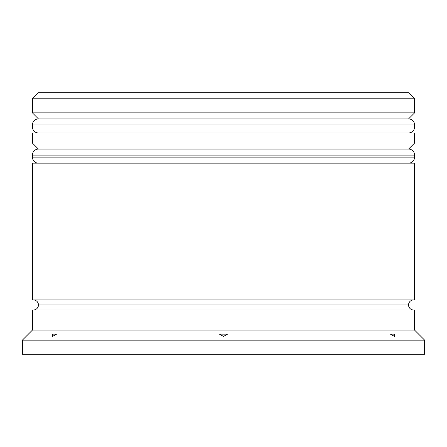 <?xml version="1.0" encoding="UTF-8"?>
<svg xmlns="http://www.w3.org/2000/svg" width="447" height="447" viewBox="0 0 447 447"><rect width="100%" height="100%" fill="white"/><g stroke="black" fill="none" stroke-linecap="round" stroke-linejoin="round"><path stroke-width="0.67" d="M408.558 118.902L38.442 118.902A6.035 6.035 0 0 0 32.407 124.936L414.592 124.936A6.035 6.035 0 0 0 408.558 118.902L38.442 118.902L408.558 118.902A6.035 6.035 0 0 1 414.592 124.936L32.407 124.936L32.407 126.948A6.035 6.035 0 0 0 38.442 132.982A6.035 6.035 0 0 1 32.407 126.948L414.592 126.948L32.407 126.948L32.407 124.936A6.035 6.035 0 0 1 38.442 118.902L32.407 112.867L38.442 118.902L408.558 118.902L414.592 112.867L32.407 112.867L414.592 112.867L414.592 98.787L408.558 92.752L38.442 92.752L32.407 98.787L414.592 98.787L32.407 98.787L32.407 112.867L32.407 98.787L38.442 92.752L408.558 92.752L414.592 98.787L414.592 112.867L408.558 118.902M408.558 132.982A6.035 6.035 0 0 0 414.592 126.948L414.592 124.936L414.592 126.948A6.035 6.035 0 0 1 408.558 132.982M408.558 149.075L38.442 149.075A6.035 6.035 0 0 0 32.407 155.109L414.592 155.109A6.035 6.035 0 0 0 408.558 149.075L38.442 149.075L408.558 149.075A6.035 6.035 0 0 1 414.592 155.109L32.407 155.109L32.407 157.12A6.035 6.035 0 0 0 38.442 163.155A6.035 6.035 0 0 1 32.407 157.12L414.592 157.12L32.407 157.12L32.407 155.109A6.035 6.035 0 0 1 38.442 149.075L32.407 143.04L38.442 149.075L408.558 149.075L414.592 143.04L32.407 143.04L414.592 143.04L414.592 132.982L32.407 132.982L32.407 143.04L32.407 132.982L414.592 132.982L414.592 143.04L408.558 149.075M408.558 163.155A6.035 6.035 0 0 0 414.592 157.12L414.592 155.109L414.592 157.12A6.035 6.035 0 0 1 408.558 163.155M33.413 309.994A5.029 5.029 0 0 0 38.442 304.966L408.558 304.966A5.029 5.029 0 0 0 413.587 309.994M424.65 340.167L414.592 330.109L32.407 330.109L22.35 340.167L424.65 340.167L22.35 340.167L22.35 354.248L424.65 354.248L424.65 340.167L424.65 354.248L22.35 354.248L22.35 340.167L32.407 330.109L414.592 330.109L414.592 309.994L32.407 309.994L32.407 330.109L32.407 309.994L414.592 309.994L414.592 330.109L424.65 340.167M394.477 334.132L394.477 336.446L390.399 334.132L394.477 334.132L394.477 336.446L390.399 334.132L394.477 336.446L390.399 334.132L394.477 334.132M219.421 334.132L227.579 334.132L223.5 336.446L219.421 334.132L223.5 336.446L227.579 334.132L223.5 336.446L227.579 334.132L219.421 334.132L223.5 336.446L219.421 334.132M56.601 334.132L52.522 336.446L52.522 334.132L56.601 334.132L52.522 336.446L56.601 334.132L52.522 334.132L52.522 336.446L56.601 334.132M414.592 299.937L414.592 163.155L32.407 163.155L32.407 299.937L414.592 299.937L32.407 299.937L32.407 163.155L414.592 163.155L414.592 299.937M413.587 299.937A5.029 5.029 0 0 0 408.558 304.966L38.442 304.966A5.029 5.029 0 0 0 33.413 299.937"/></g></svg>

